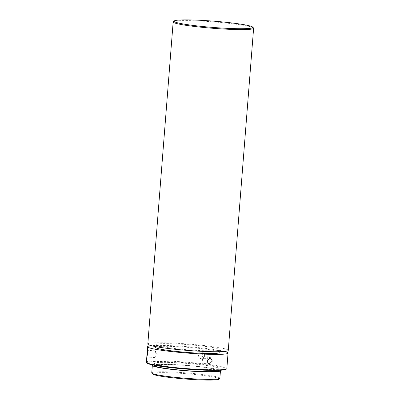 <?xml version="1.0" encoding="UTF-8"?>
<svg xmlns="http://www.w3.org/2000/svg" width="400" height="400" viewBox="0 0 400 400"><rect width="100%" height="100%" fill="white"/><g stroke="black" fill="none" stroke-linecap="round" stroke-linejoin="round"><path stroke-width="0.3" stroke-dasharray="2 1.5" d="M207.765 358.645A3.365 2.775 101.2 0 0 205.825 356.83A3.365 2.775 101.2 0 0 202.385 360.06A3.365 2.775 101.2 0 0 204.52 363.425A3.365 2.775 101.2 0 0 206.99 362.505M146.385 362.245A40.35 3.21 -175.5 0 1 204.87 363.965A40.35 3.21 -175.5 0 1 226.835 368.575M224.49 351.445A40.35 3.21 4.5 0 0 206.09 348.46A40.35 3.21 4.5 0 0 151.38 345.69M202.04 354.74L204.825 351.74L205.825 351.84C207.345 352.435 208.09 353.635 208.055 355.45C207.805 357.23 206.89 358.23 205.305 358.445C203.23 358.27 202.14 357.035 202.04 354.74M146.985 363.08A39.815 3.17 -175.5 0 1 164.595 361.575A39.815 3.17 -175.5 0 1 204.585 364.52A39.815 3.17 -175.5 0 1 226.11 369.31M204.555 355.745A3.365 3.015 -94.8 0 0 201.265 352.04A3.365 3.015 -94.8 0 0 198.54 355.035A3.365 3.015 -94.8 0 0 201.83 358.74A3.365 3.015 -94.8 0 0 204.555 355.745M154.97 353.96L155.46 350.915L154.945 357.595L154.97 353.96M220.01 352.435A32.28 2.57 4.5 0 0 195.44 347.995A32.28 2.57 4.5 0 0 159.155 346.49A32.28 2.57 4.5 0 0 155.65 347.37M216.715 350.645A32.28 2.57 4.5 0 0 220.22 349.765A32.28 2.57 4.5 0 0 195.65 345.32A32.28 2.57 4.5 0 0 159.365 343.82A32.28 2.57 4.5 0 0 155.86 344.7A32.28 2.57 4.5 0 0 180.43 349.14A32.28 2.57 4.5 0 0 216.715 350.645M154.22 365.55A32.28 2.57 -175.5 0 1 201.01 366.925A32.28 2.57 -175.5 0 1 218.58 370.615M171.955 367.1A32.28 2.57 -175.5 0 1 154.385 363.41A32.28 2.57 -175.5 0 1 201.175 364.79A32.28 2.57 -175.5 0 1 218.75 368.475A32.28 2.57 -175.5 0 1 171.955 367.1M228.265 350.395A40.35 3.21 4.5 0 0 206.3 345.79A40.35 3.21 4.5 0 0 147.815 344.065M253.51 28.005A40.35 3.21 4.5 0 0 231.655 23.665A40.35 3.21 4.5 0 0 173.315 21.695M151.75 372.885A34.165 2.72 -175.5 0 1 201.27 374.345A34.165 2.72 -175.5 0 1 219.865 378.245M152.855 364.985A34.165 2.72 -175.5 0 1 201.86 366.86A34.165 2.72 -175.5 0 1 220.01 370.27M152.58 373.97A33.355 2.655 -175.5 0 1 167.34 372.71A33.355 2.655 -175.5 0 1 200.845 375.175A33.355 2.655 -175.5 0 1 218.875 379.19M201.83 358.74L205.305 358.445M204.055 359.905L202.385 360.06M205.825 356.83L210.29 357.715M201.265 352.04L204.825 351.74M155.435 350.89L147.405 350.305M220.07 351.685L220.22 349.765M154.975 357.575L157.2 354.39L155.46 350.915M154.24 365.26L154.385 363.41M204.52 363.425L208.985 364.31M154.945 357.595L146.915 357.01M155.705 346.62L155.86 344.7M218.6 370.325L218.75 368.475"/><path stroke-width="0.6" d="M206.99 362.505A3.365 2.775 101.2 0 0 207.96 360.195A3.365 2.775 101.2 0 0 207.765 358.645M212.35 361.065L210.29 357.715L206.775 360.93L208.985 364.31L212.35 361.065M147.085 353.385L146.915 357.01L147.52 353.955C147.56 349.44 147.415 349.25 147.085 353.385L147.405 350.305M151.38 345.69A40.35 3.21 4.5 0 0 147.605 346.74A40.35 3.21 4.5 0 0 169.565 351.345A40.35 3.21 4.5 0 0 228.055 353.07L226.835 368.575A40.35 3.21 -175.5 0 1 226.685 368.82A40.35 3.21 -175.5 0 1 168.345 366.85A40.35 3.21 -175.5 0 1 146.49 362.51A40.35 3.21 -175.5 0 1 146.385 362.245L146.94 355.155M226.685 368.82L226.11 369.31A39.815 3.17 -175.5 0 1 168.55 367.365A39.815 3.17 -175.5 0 1 146.985 363.08L146.49 362.51M155.705 346.62L155.65 347.37A32.28 2.57 4.5 0 0 180.22 351.815A32.28 2.57 4.5 0 0 216.505 353.315A32.28 2.57 4.5 0 0 220.01 352.435L220.07 351.685M218.6 370.325L218.58 370.615A32.28 2.57 -175.5 0 1 171.79 369.235A32.28 2.57 -175.5 0 1 154.22 365.55L154.24 365.26M174.18 20.96L173.315 21.695A40.35 3.21 4.5 0 0 173.165 21.94L147.815 344.065A40.35 3.21 4.5 0 0 169.78 348.675A40.35 3.21 4.5 0 0 228.265 350.395L253.615 28.27A40.35 3.21 4.5 0 0 253.51 28.005L252.77 27.145A39.545 3.15 4.5 0 0 231.35 22.89A39.545 3.15 4.5 0 0 174.18 20.96A39.545 3.15 4.5 0 0 195.56 25.72A39.545 3.15 4.5 0 0 235.275 28.64A39.545 3.15 4.5 0 0 252.77 27.145M173.165 21.94A40.35 3.21 4.5 0 0 195.13 26.55A40.35 3.21 4.5 0 0 253.615 28.27M220.01 370.27A34.165 2.72 -175.5 0 1 220.455 370.76L219.865 378.245A34.165 2.72 -175.5 0 1 219.74 378.455A34.165 2.72 -175.5 0 1 170.35 376.79A34.165 2.72 -175.5 0 1 151.845 373.11A34.165 2.72 -175.5 0 1 151.75 372.885L152.34 365.4A34.165 2.72 -175.5 0 1 152.855 364.985M220.455 370.76A34.165 2.72 -175.5 0 1 170.935 369.305A34.165 2.72 -175.5 0 1 152.34 365.4M219.74 378.455L218.875 379.19A33.355 2.655 -175.5 0 1 170.65 377.56A33.355 2.655 -175.5 0 1 152.58 373.97L151.845 373.11M228.055 353.07A40.35 3.21 4.5 0 0 224.49 351.445M147.22 351.62L147.605 346.74"/></g></svg>
